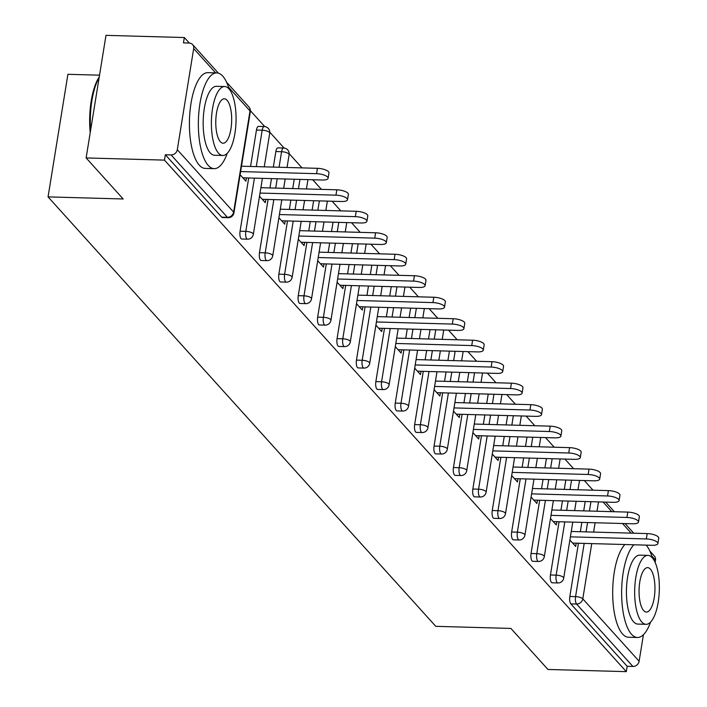 <?xml version="1.0" encoding="UTF-8"?>
<svg xmlns="http://www.w3.org/2000/svg" width="707" height="707" viewBox="0 0 707 707"><rect width="100%" height="100%" fill="white"/><g stroke="black" fill="none" stroke-linecap="round" stroke-linejoin="round"><path stroke-width="1.06" d="M99.528 75.181L67.907 74.306L48.058 196.891L435.768 626.331L510.896 628.426L547.952 669.467L626.305 671.65L164.475 160.118L86.13 157.935L105.979 35.35L184.333 37.533L183.458 42.888L189.184 43.047A5.744 5.029 -42.1 0 1 192.587 44.559L218.392 73.148M592.996 490.181L584.309 480.557M573.598 468.697L564.911 459.073M554.2 447.213L545.512 437.58M534.801 425.72L526.114 416.096M515.403 404.236L506.716 394.612M496.005 382.752L487.317 373.128M476.606 361.268L467.919 351.644M457.208 339.784L448.521 330.151M437.81 318.291L429.122 308.667M418.411 296.807L409.724 287.183M399.013 275.323L390.326 265.699M379.615 253.84L370.928 244.207M360.217 232.347L351.529 222.723M340.818 210.863L332.131 201.239M321.42 189.379L312.733 179.755M302.022 167.895L289.19 153.675M284.126 148.072L269.791 132.191M264.727 126.58L250.393 110.707M189.317 43.056L184.333 37.533M177.307 149.707L233.628 212.1A5.744 5.029 -42.1 0 1 227.398 217.305A5.744 2.05 91.6 0 0 228.105 217.694L222.378 217.535A5.744 2.05 -88.4 0 1 221.671 217.146L227.398 217.305L171.067 154.913A5.744 5.029 -42.1 0 0 177.307 149.707L193.683 48.562A5.744 5.029 -42.1 0 0 192.587 44.559M221.671 217.146L165.341 154.753L164.475 160.118M171.067 154.913L165.341 154.753M649.848 551.036L654.408 556.091A5.744 5.029 137.9 0 1 655.513 560.094L655.133 562.418M643.423 634.718L639.128 661.239A5.744 5.029 137.9 0 1 632.898 666.445L627.171 666.286L626.305 671.65M48.058 196.891L123.186 198.976L86.13 157.935M240.106 174.762L245.903 181.178L246.434 177.908M627.171 666.286L570.841 603.893A5.744 2.05 -88.4 0 1 569.842 596.469L578.467 543.232M580.332 531.726L581.843 522.376M583.708 510.869L585.219 501.528M550.444 574.985L556.17 575.144A5.744 2.05 -88.4 0 0 557.169 582.568A5.744 2.05 91.6 0 0 557.876 582.957L552.149 582.798A5.744 2.05 -88.4 0 1 551.442 582.409A5.744 2.05 -88.4 0 1 550.444 574.985L559.069 521.748M560.934 510.233L562.445 500.892M564.31 489.385L565.821 480.044M531.045 553.501L536.772 553.661A5.744 2.05 -88.4 0 0 537.771 561.084A5.744 2.05 91.6 0 0 538.478 561.464L532.751 561.305A5.744 2.05 -88.4 0 1 532.044 560.925A5.744 2.05 -88.4 0 1 531.045 553.501L539.671 500.264M541.535 488.749L543.047 479.408M544.911 467.901L546.423 458.551M511.647 532.009L517.374 532.168A5.744 2.05 -88.4 0 0 518.372 539.6A5.744 2.05 91.6 0 0 519.079 539.98L513.353 539.821A5.744 2.05 -88.4 0 1 512.646 539.441A5.744 2.05 -88.4 0 1 511.647 532.009L520.272 478.772M522.137 467.265L523.648 457.924M525.513 446.409L527.024 437.067M492.249 510.525L497.975 510.684A5.744 2.05 -88.4 0 0 498.974 518.116A5.744 2.05 91.6 0 0 499.681 518.496L493.954 518.337A5.744 2.05 -88.4 0 1 493.247 517.957A5.744 2.05 -88.4 0 1 492.249 510.525L500.874 457.288M502.739 445.781L504.25 436.44M506.115 424.925L507.626 415.583M472.85 489.041L478.577 489.2A5.744 2.05 -88.4 0 0 479.576 496.623A5.744 2.05 91.6 0 0 480.283 497.012L474.556 496.853A5.744 2.05 -88.4 0 1 473.849 496.464A5.744 2.05 -88.4 0 1 472.85 489.041L481.476 435.804M483.341 424.288L484.852 414.947M486.716 403.441L488.228 394.099M453.452 467.557L459.179 467.716A5.744 2.05 -88.4 0 0 460.177 475.139A5.744 2.05 91.6 0 0 460.884 475.528L455.158 475.369A5.744 2.05 -88.4 0 1 454.451 474.98A5.744 2.05 -88.4 0 1 453.452 467.557L462.078 414.32M463.942 402.804L465.453 393.463M467.318 381.957L468.829 372.616M434.054 446.064L439.781 446.223A5.744 2.05 -88.4 0 0 440.779 453.655A5.744 2.05 91.6 0 0 441.486 454.035L435.759 453.876A5.744 2.05 -88.4 0 1 435.052 453.496A5.744 2.05 -88.4 0 1 434.054 446.064L442.679 392.827M444.544 381.32L446.055 371.979M447.92 360.464L449.431 351.123M414.656 424.58L420.382 424.739A5.744 2.05 -88.4 0 0 421.381 432.171A5.744 2.05 91.6 0 0 422.088 432.551L416.361 432.392A5.744 2.05 -88.4 0 1 415.654 432.012A5.744 2.05 -88.4 0 1 414.656 424.58L423.281 371.343M425.146 359.836L426.657 350.495M428.522 338.98L430.033 329.639M395.257 403.096L400.984 403.255A5.744 2.05 -88.4 0 0 401.983 410.679A5.744 2.05 91.6 0 0 402.69 411.067L396.963 410.908A5.744 2.05 -88.4 0 1 396.256 410.52A5.744 2.05 -88.4 0 1 395.257 403.096L403.883 349.859M405.747 338.353L407.259 329.002M409.123 317.496L410.634 308.155M375.859 381.612L381.586 381.771A5.744 2.05 -88.4 0 0 382.584 389.195A5.744 2.05 91.6 0 0 383.291 389.584L377.565 389.424A5.744 2.05 -88.4 0 1 376.858 389.036A5.744 2.05 -88.4 0 1 375.859 381.612L384.484 328.375M386.349 316.86L387.86 307.518M389.725 296.012L391.236 286.671M356.461 360.119L362.187 360.287A5.744 2.05 -88.4 0 0 363.186 367.711A5.744 2.05 91.6 0 0 363.893 368.091L358.166 367.932A5.744 2.05 -88.4 0 1 357.459 367.552A5.744 2.05 -88.4 0 1 356.461 360.119L365.086 306.882M366.951 295.376L368.462 286.035M370.327 274.528L371.838 265.178M337.062 338.635L342.789 338.794A5.744 2.05 -88.4 0 0 343.788 346.227A5.744 2.05 91.6 0 0 344.495 346.607L338.768 346.448A5.744 2.05 -88.4 0 1 338.061 346.068A5.744 2.05 -88.4 0 1 337.062 338.635L345.688 285.398M347.552 273.892L349.064 264.551M350.928 253.035L352.44 243.694M317.664 317.151L323.391 317.31A5.744 2.05 -88.4 0 0 324.389 324.734A5.744 2.05 91.6 0 0 325.096 325.123L319.37 324.964A5.744 2.05 -88.4 0 1 318.663 324.575A5.744 2.05 -88.4 0 1 317.664 317.151L326.289 263.914M328.154 252.408L329.665 243.058M331.53 231.551L333.041 222.21M298.266 295.667L303.992 295.826A5.744 2.05 -88.4 0 0 304.991 303.25A5.744 2.05 91.6 0 0 305.698 303.639L299.971 303.48A5.744 2.05 -88.4 0 1 299.264 303.091A5.744 2.05 -88.4 0 1 298.266 295.667L306.891 242.43M308.756 230.915L310.267 221.574M312.132 210.067L313.643 200.726M278.867 274.183L284.594 274.343A5.744 2.05 -88.4 0 0 285.593 281.766A5.744 2.05 91.6 0 0 286.3 282.146L280.573 281.987A5.744 2.05 -88.4 0 1 279.866 281.607A5.744 2.05 -88.4 0 1 278.867 274.183L287.493 220.938M289.357 209.431L290.869 200.09M292.733 188.583L294.245 179.233M275.854 151.554A5.744 2.05 -88.4 0 1 277.878 147.869L283.604 148.028A5.744 2.05 91.6 0 0 281.58 151.713L275.854 151.554L273.335 167.091M259.469 252.691L265.196 252.85A5.744 2.05 -88.4 0 0 266.194 260.282A5.744 2.05 91.6 0 0 266.901 260.662L261.175 260.503A5.744 2.05 -88.4 0 1 260.468 260.123A5.744 2.05 -88.4 0 1 259.469 252.691L268.094 199.454M269.959 187.947L271.47 178.606M256.455 130.061A5.744 2.05 -88.4 0 1 258.479 126.385L264.206 126.544A5.744 2.05 91.6 0 0 262.182 130.221L256.455 130.061L250.561 166.463M240.071 231.207L245.797 231.366A5.744 2.05 -88.4 0 0 246.796 238.789A5.744 2.05 91.6 0 0 247.503 239.178L241.776 239.019A5.744 2.05 -88.4 0 1 241.069 238.63A5.744 2.05 -88.4 0 1 240.071 231.207L248.696 177.97M259.504 196.254L265.302 202.67L265.832 199.392M278.903 217.738L284.7 224.154L285.23 220.876M298.301 239.222L304.098 245.638L304.629 242.368M317.699 260.706L323.497 267.122L324.027 263.852M337.098 282.19L342.895 288.615L343.425 285.336M356.496 303.683L362.293 310.099L362.824 306.82M375.894 325.167L381.692 331.583L382.222 328.313M395.293 346.651L401.09 353.067L401.62 349.797M414.691 368.135L420.488 374.56L421.019 371.281M434.089 389.628L439.887 396.044L440.417 392.765M453.487 411.112L459.285 417.528L459.815 414.249M472.886 432.596L478.683 439.012L479.213 435.742M492.284 454.08L498.082 460.496L498.612 457.226M511.682 475.572L517.48 481.988L518.01 478.71M531.081 497.056L536.878 503.472L537.408 500.194M550.479 518.54L556.276 524.956L556.807 521.686M569.877 540.024L575.675 546.44L576.205 543.17M242.855 177.81L322.277 180.02A8.811 2.881 -170.8 0 0 328.119 178.261A8.811 2.881 -170.8 0 0 316.559 173.683L240.627 171.571M316.559 173.683L317.425 168.319A8.811 2.881 9.2 0 1 328.985 172.897L328.119 178.261M317.425 168.319L241.494 166.207M262.253 199.294L341.675 201.504A8.811 2.881 -170.8 0 0 347.517 199.745A8.811 2.881 -170.8 0 0 335.958 195.167L260.026 193.055M335.958 195.167L336.824 189.803A8.811 2.881 9.2 0 1 348.383 194.381L347.517 199.745M336.824 189.803L260.892 187.691M281.651 220.778L361.074 222.988A8.811 2.881 -170.8 0 0 366.915 221.229A8.811 2.881 -170.8 0 0 355.356 216.651L279.424 214.539M355.356 216.651L356.222 211.296A8.811 2.881 9.2 0 1 367.781 215.874L366.915 221.229M356.222 211.296L280.29 209.184M301.049 242.262L380.472 244.472A8.811 2.881 -170.8 0 0 386.314 242.713A8.811 2.881 -170.8 0 0 374.754 238.144L298.822 236.023M374.754 238.144L375.62 232.78A8.811 2.881 9.2 0 1 387.18 237.358L386.314 242.713M375.62 232.78L299.688 230.668M320.448 263.755L399.87 265.965A8.811 2.881 -170.8 0 0 405.712 264.206A8.811 2.881 -170.8 0 0 394.153 259.628L318.221 257.516M394.153 259.628L395.019 254.264A8.811 2.881 9.2 0 1 406.578 258.842L405.712 264.206M395.019 254.264L319.087 252.152M339.846 285.239L419.269 287.449A8.811 2.881 -170.8 0 0 425.11 285.69A8.811 2.881 -170.8 0 0 413.551 281.112L337.619 279M413.551 281.112L414.417 275.748A8.811 2.881 9.2 0 1 425.976 280.325L425.11 285.69M414.417 275.748L338.485 273.636M229.059 88.976A47.89 17.101 91.6 0 0 222.732 76.109A47.89 17.101 91.6 0 0 216.828 72.901A47.89 17.101 91.6 0 0 198.914 111.786A47.89 17.101 91.6 0 0 208.265 165.456A47.89 17.101 91.6 0 0 214.168 168.655A47.89 17.101 91.6 0 0 227.265 153.286M216.828 72.901L207.885 72.653A47.89 17.101 91.6 0 0 189.971 111.538A47.89 17.101 91.6 0 0 199.321 165.208A47.89 17.101 91.6 0 0 205.224 168.407L214.168 168.655M222.767 155.478L214.539 155.248A34.484 12.311 -88.4 0 1 210.288 152.942A34.484 12.311 -88.4 0 1 203.563 114.304A34.484 12.311 -88.4 0 1 216.457 86.307L224.685 86.537A34.484 12.311 91.6 0 0 211.791 114.534A34.484 12.311 91.6 0 0 218.516 153.172A34.484 12.311 91.6 0 0 222.767 155.478A34.484 12.311 91.6 0 0 235.67 127.481A34.484 12.311 91.6 0 0 228.935 88.843A34.484 12.311 91.6 0 0 224.685 86.537M227.088 100.279A22.226 7.936 91.6 0 0 224.349 98.794A22.226 7.936 91.6 0 0 216.033 116.841A22.226 7.936 91.6 0 0 220.372 141.736A22.226 7.936 91.6 0 0 223.112 143.221A22.226 7.936 91.6 0 0 231.419 125.183A22.226 7.936 91.6 0 0 227.088 100.279M99.139 77.576A47.89 17.101 91.6 0 0 90.629 130.123M90.204 132.739A46.742 16.685 -88.4 0 1 99.245 76.922M633.87 544.77A47.89 17.101 91.6 0 0 621.674 589.382A47.89 17.101 91.6 0 0 631.545 634.294A47.89 17.101 91.6 0 0 637.449 637.493A47.89 17.101 91.6 0 0 650.546 622.125M652.34 557.814A47.89 17.101 91.6 0 0 646.171 545.115M624.926 544.523A47.89 17.101 91.6 0 0 612.73 589.134A47.89 17.101 91.6 0 0 622.602 634.038A47.89 17.101 91.6 0 0 628.505 637.246L637.449 637.493M646.048 624.316L637.82 624.087A34.484 12.311 -88.4 0 1 633.569 621.78A34.484 12.311 -88.4 0 1 626.835 583.142A34.484 12.311 -88.4 0 1 639.738 555.145L647.966 555.375A34.484 12.311 91.6 0 0 635.063 583.372A34.484 12.311 91.6 0 0 641.797 622.01A34.484 12.311 91.6 0 0 646.048 624.316A34.484 12.311 91.6 0 0 658.942 596.319A34.484 12.311 91.6 0 0 652.216 557.682A34.484 12.311 91.6 0 0 647.966 555.375M650.36 569.117A22.226 7.936 91.6 0 0 647.621 567.633A22.226 7.936 91.6 0 0 639.314 585.67A22.226 7.936 91.6 0 0 643.653 610.574A22.226 7.936 91.6 0 0 646.384 612.059A22.226 7.936 91.6 0 0 654.7 594.013A22.226 7.936 91.6 0 0 650.36 569.117M359.244 306.723L438.667 308.932A8.811 2.881 -170.8 0 0 444.509 307.174A8.811 2.881 -170.8 0 0 432.949 302.596L357.017 300.484M432.949 302.596L433.815 297.24A8.811 2.881 9.2 0 1 445.375 301.809L444.509 307.174M433.815 297.24L357.883 295.119M378.643 328.207L458.065 330.416A8.811 2.881 -170.8 0 0 463.907 328.658A8.811 2.881 -170.8 0 0 452.347 324.08L376.416 321.968M452.347 324.08L453.214 318.724A8.811 2.881 9.2 0 1 464.773 323.302L463.907 328.658M453.214 318.724L377.282 316.612M398.041 349.691L477.464 351.909A8.811 2.881 -170.8 0 0 483.305 350.151A8.811 2.881 -170.8 0 0 471.746 345.573L395.814 343.461M471.746 345.573L472.612 340.208A8.811 2.881 9.2 0 1 484.171 344.786L483.305 350.151M472.612 340.208L396.68 338.096M417.439 371.184L496.862 373.393A8.811 2.881 -170.8 0 0 502.704 371.635A8.811 2.881 -170.8 0 0 491.144 367.057L415.212 364.945M491.144 367.057L492.01 361.692A8.811 2.881 9.2 0 1 503.57 366.27L502.704 371.635M492.01 361.692L416.078 359.58M436.838 392.668L516.26 394.877A8.811 2.881 -170.8 0 0 522.102 393.119A8.811 2.881 -170.8 0 0 510.542 388.541L434.611 386.429M510.542 388.541L511.408 383.185A8.811 2.881 9.2 0 1 522.968 387.754L522.102 393.119M511.408 383.185L435.477 381.064M456.236 414.152L535.659 416.361A8.811 2.881 -170.8 0 0 541.5 414.602A8.811 2.881 -170.8 0 0 529.941 410.025L454.009 407.912M529.941 410.025L530.807 404.669A8.811 2.881 9.2 0 1 542.366 409.247L541.5 414.602M530.807 404.669L454.875 402.557M475.634 435.636L555.057 437.854A8.811 2.881 -170.8 0 0 560.898 436.086A8.811 2.881 -170.8 0 0 549.339 431.517L473.407 429.405M549.339 431.517L550.205 426.153A8.811 2.881 9.2 0 1 561.765 430.731L560.898 436.086M550.205 426.153L474.273 424.041M495.033 457.129L574.455 459.338A8.811 2.881 -170.8 0 0 580.297 457.579A8.811 2.881 -170.8 0 0 568.737 453.001L492.806 450.889M568.737 453.001L569.603 447.637A8.811 2.881 9.2 0 1 581.163 452.215L580.297 457.579M569.603 447.637L493.672 445.525M514.431 478.612L593.853 480.822A8.811 2.881 -170.8 0 0 599.695 479.063A8.811 2.881 -170.8 0 0 588.136 474.485L512.204 472.373M588.136 474.485L589.002 469.121A8.811 2.881 9.2 0 1 600.561 473.699L599.695 479.063M589.002 469.121L513.07 467.009M533.829 500.096L613.252 502.306A8.811 2.881 -170.8 0 0 619.093 500.547A8.811 2.881 -170.8 0 0 607.534 495.969L531.602 493.857M607.534 495.969L608.4 490.614A8.811 2.881 9.2 0 1 619.959 495.192L619.093 500.547M608.4 490.614L532.468 488.502M553.228 521.58L632.65 523.79A8.811 2.881 -170.8 0 0 638.492 522.031A8.811 2.881 -170.8 0 0 626.932 517.462L551 515.341M626.932 517.462L627.798 512.098A8.811 2.881 9.2 0 1 639.358 516.676L638.492 522.031M627.798 512.098L551.867 509.986M572.626 543.073L652.048 545.283A8.811 2.881 -170.8 0 0 657.89 543.524A8.811 2.881 -170.8 0 0 646.331 538.946L570.399 536.834M646.331 538.946L647.197 533.582A8.811 2.881 9.2 0 1 658.756 538.16L657.89 543.524M647.197 533.582L571.265 531.47M228.105 217.694A5.744 5.744 0 0 0 233.937 212.869A5.744 1.882 9.2 0 0 233.628 212.1L250.013 110.955L228.476 87.094M215.635 72.874L193.683 48.562M233.937 212.869L250.322 111.724A5.744 1.882 9.2 0 0 250.013 110.955A5.744 5.029 -42.1 0 0 248.917 106.951L226.567 82.198M655.513 560.094L651.748 555.932M631.174 533.14L622.478 523.507M611.776 511.647L603.08 502.023M598.502 501.899L596.991 511.241M595.126 522.747L593.606 532.088M591.75 543.603L582.798 598.847L639.128 661.239M632.898 666.445L576.567 604.052L570.841 603.893M569.842 596.469L575.569 596.628A5.744 1.882 -170.8 0 1 582.798 598.847A5.744 5.029 137.9 0 1 576.567 604.052A5.744 2.05 -88.4 0 1 575.569 596.628L584.185 543.391M247.503 239.178A5.744 5.744 0 0 0 253.336 234.353A5.744 1.882 9.2 0 0 253.026 233.584A5.744 1.882 -170.8 0 0 245.797 231.366L254.423 178.129M256.288 166.622L262.182 130.221A5.744 1.882 -170.8 0 1 269.411 132.439A5.744 1.882 9.2 0 1 269.721 133.208A5.744 5.744 0 0 0 264.206 126.544M266.901 260.662A5.744 5.744 0 0 0 272.734 255.837A5.744 1.882 9.2 0 0 272.425 255.068A5.744 1.882 -170.8 0 0 265.196 252.85L273.821 199.613M275.686 188.106L277.197 178.765M279.062 167.25L281.58 151.713A5.744 1.882 -170.8 0 1 288.81 153.923A5.744 1.882 9.2 0 1 289.119 154.692A5.744 5.744 0 0 0 283.604 148.028M286.3 282.146A5.744 5.744 0 0 0 292.132 277.321A5.744 1.882 9.2 0 0 291.823 276.552A5.744 1.882 -170.8 0 0 284.594 274.343L293.219 221.097M295.084 209.59L296.595 200.249M298.46 188.742L299.971 179.392M305.698 303.639A5.744 5.744 0 0 0 311.531 298.814A5.744 1.882 9.2 0 0 311.221 298.036A5.744 1.882 -170.8 0 0 303.992 295.826L312.618 242.589M314.482 231.074L315.994 221.733M317.858 210.226L319.37 200.885M325.096 325.123A5.744 5.744 0 0 0 330.929 320.298A5.744 1.882 9.2 0 0 330.62 319.529A5.744 1.882 -170.8 0 0 323.391 317.31L332.016 264.073M333.881 252.567L335.392 243.217M337.257 231.71L338.768 222.369M344.495 346.607A5.744 5.744 0 0 0 350.327 341.781A5.744 1.882 9.2 0 0 350.018 341.013A5.744 1.882 -170.8 0 0 342.789 338.794L351.414 285.557M353.279 274.051L354.79 264.71M356.655 253.194L358.166 243.853M363.893 368.091A5.744 5.744 0 0 0 369.726 363.265A5.744 1.882 9.2 0 0 369.416 362.497A5.744 1.882 -170.8 0 0 362.187 360.287L370.813 307.041M372.677 295.535L374.189 286.194M376.053 274.687L377.565 265.337M383.291 389.584A5.744 5.744 0 0 0 389.124 384.749A5.744 1.882 9.2 0 0 388.815 383.981A5.744 1.882 -170.8 0 0 381.586 381.771L390.211 328.534M392.076 317.019L393.587 307.678M395.452 296.171L396.963 286.83M402.69 411.067A5.744 5.744 0 0 0 408.522 406.242A5.744 1.882 9.2 0 0 408.213 405.473A5.744 1.882 -170.8 0 0 400.984 403.255L409.609 350.018M411.474 338.512L412.985 329.162M414.85 317.655L416.361 308.314M422.088 432.551A5.744 5.744 0 0 0 427.921 427.726A5.744 1.882 9.2 0 0 427.611 426.957A5.744 1.882 -170.8 0 0 420.382 424.739L429.008 371.502M430.872 359.996L432.384 350.654M434.248 339.139L435.759 329.798M441.486 454.035A5.744 5.744 0 0 0 447.319 449.21A5.744 1.882 9.2 0 0 447.01 448.441A5.744 1.882 -170.8 0 0 439.781 446.223L448.406 392.986M450.271 381.48L451.782 372.138M453.647 360.623L455.158 351.282M460.884 475.528A5.744 5.744 0 0 0 466.717 470.694A5.744 1.882 9.2 0 0 466.408 469.925A5.744 1.882 -170.8 0 0 459.179 467.716L467.804 414.479M469.669 402.963L471.18 393.622M473.045 382.116L474.556 372.775M480.283 497.012A5.744 5.744 0 0 0 486.116 492.187A5.744 1.882 9.2 0 0 485.806 491.418A5.744 1.882 -170.8 0 0 478.577 489.2L487.203 435.963M489.067 424.447L490.578 415.106M492.443 403.6L493.954 394.259M499.681 518.496A5.744 5.744 0 0 0 505.514 513.671A5.744 1.882 9.2 0 0 505.205 512.902A5.744 1.882 -170.8 0 0 497.975 510.684L506.601 457.447M508.466 445.94L509.977 436.599M511.841 425.084L513.353 415.743M519.079 539.98A5.744 5.744 0 0 0 524.912 535.155A5.744 1.882 9.2 0 0 524.603 534.386A5.744 1.882 -170.8 0 0 517.374 532.168L525.999 478.931M527.855 467.424L529.375 458.083M531.24 446.568L532.751 437.226M538.478 561.464A5.744 5.744 0 0 0 544.31 556.639A5.744 1.882 9.2 0 0 544.001 555.87A5.744 1.882 -170.8 0 0 536.772 553.661L545.397 500.423M547.253 488.908L548.773 479.567M550.638 468.061L552.149 458.719M557.876 582.957A5.744 5.744 0 0 0 563.709 578.132A5.744 1.882 9.2 0 0 563.399 577.363A5.744 1.882 -170.8 0 0 556.17 575.144L564.796 521.907M566.652 510.392L568.172 501.051M570.036 489.544L571.548 480.203M586.05 531.885L587.57 522.535M589.435 511.028L590.946 501.687M605.66 502.094L614.348 511.727M625.059 523.587L633.746 533.211M250.322 111.724A5.744 5.744 0 0 0 248.917 106.951M253.336 234.353L262.403 178.35M264.268 166.843L269.721 133.208M272.734 255.837L281.801 199.834M283.666 188.327L285.186 178.986M287.051 167.479L289.119 154.692M292.132 277.321L301.2 221.326M303.064 209.811L304.584 200.47M306.44 188.963L307.96 179.622M311.531 298.814L320.598 242.81M322.463 231.304L323.983 221.954M325.839 210.447L327.359 201.106M330.929 320.298L339.996 264.294M341.861 252.788L343.381 243.447M345.237 231.931L346.757 222.59M350.327 341.781L359.395 285.778M361.259 274.272L362.779 264.931M364.635 253.415L366.155 244.074M369.726 363.265L378.793 307.271M380.658 295.756L382.169 286.415M384.034 274.908L385.554 265.567M389.124 384.749L398.191 328.755M400.056 317.24L401.567 307.899M403.432 296.392L404.952 287.051M408.522 406.242L417.59 350.239M419.454 338.733L420.965 329.391M422.83 317.876L424.35 308.535M427.921 427.726L436.988 371.723M438.853 360.217L440.364 350.875M442.228 339.36L443.749 330.019M447.319 449.21L456.386 393.216M458.251 381.7L459.762 372.359M461.627 360.853L463.147 351.503M466.717 470.694L475.784 414.7M477.649 403.184L479.16 393.843M481.025 382.337L482.545 372.996M486.116 492.187L495.183 436.184M497.048 424.677L498.559 415.327M500.423 403.821L501.943 394.479M505.514 513.671L514.581 457.668M516.446 446.161L517.957 436.82M519.822 425.305L521.342 415.963M524.912 535.155L533.979 479.152M535.844 467.645L537.355 458.304M539.22 446.797L540.74 437.447M544.31 556.639L553.378 500.644M555.242 489.129L556.754 479.788M558.618 468.281L560.13 458.94M563.709 578.132L572.776 522.128M574.641 510.622L576.152 501.272M578.017 489.765L579.528 480.424"/></g></svg>
